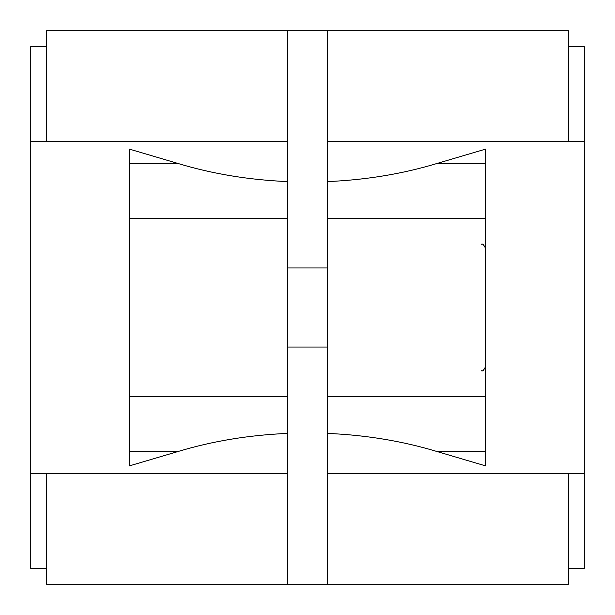 <?xml version="1.0" encoding="UTF-8"?>
<svg xmlns="http://www.w3.org/2000/svg" width="615" height="615" viewBox="0 0 615 615"><rect width="100%" height="100%" fill="white"/><g stroke="black" fill="none" stroke-linecap="round" stroke-linejoin="round"><path stroke-width="0.92" d="M436.45 451.364L485.412 465.832L485.412 451.364L436.45 451.364C402.202 441.04 365.81 435.051 327.265 433.391L327.265 30.75L46.563 30.75L46.563 141.45M485.412 163.636L436.45 163.636L485.412 149.168L485.412 451.364M568.437 473.55L568.437 584.25L287.735 584.25L287.735 473.55L30.75 473.55L30.75 568.437L46.563 568.437M30.75 473.55L30.75 46.563L46.563 46.563M568.437 46.563L584.25 46.563L584.25 141.45L327.265 141.45M568.437 568.437L584.25 568.437L584.25 141.45M327.265 584.25L327.265 433.391M287.735 473.55L287.735 30.75M287.735 181.61C249.19 179.949 212.798 173.96 178.55 163.636L129.588 149.168L129.588 465.832L178.55 451.364C212.798 441.04 249.19 435.051 287.735 433.391M287.735 141.45L30.75 141.45M584.25 473.55L327.265 473.55M568.437 141.45L568.437 30.75L327.265 30.75M287.735 584.25L46.563 584.25L46.563 473.55M436.45 163.636C402.202 173.96 365.81 179.949 327.265 181.61M178.55 451.364L129.588 451.364M178.55 163.636L129.588 163.636M485.412 396.56L327.265 396.56M287.735 396.56L129.588 396.56M485.412 218.44L327.265 218.44M287.735 218.44L129.588 218.44M287.735 347.037L327.265 347.037M287.735 267.963L327.265 267.963M481.46 244.24C482.537 243.502 483.851 244.824 485.412 248.199M481.46 370.76C482.537 371.498 483.851 370.176 485.412 366.801"/></g></svg>
